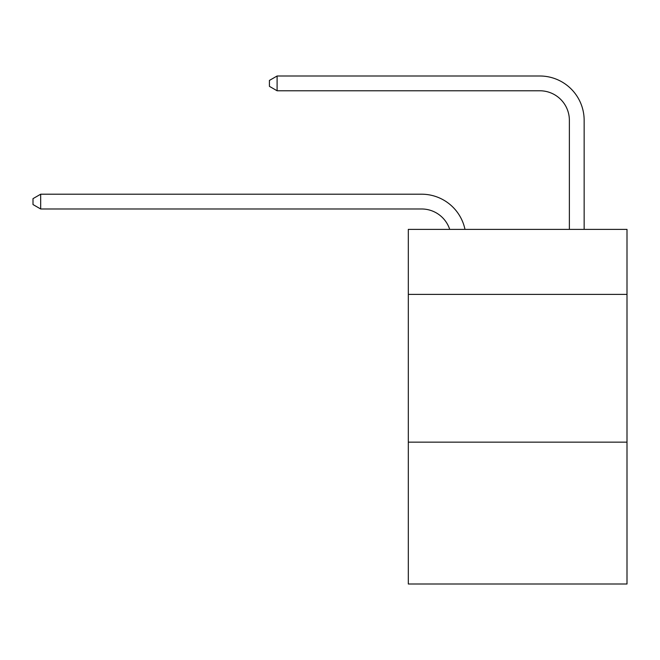 <?xml version="1.0" encoding="UTF-8"?>
<svg xmlns="http://www.w3.org/2000/svg" width="660" height="660" viewBox="0 0 660 660"><rect width="100%" height="100%" fill="white"/><g stroke="black" fill="none" stroke-linecap="round" stroke-linejoin="round"><path stroke-width="0.99" d="M627 294.393L627 229.375L408.317 229.375L408.317 294.393L627 294.393L627 584.001L408.317 584.001L408.317 294.393M627 442.151L408.317 442.151M421.608 208.981A29.551 29.551 -34.7 0 1 449.707 229.375A29.551 29.551 -27.9 0 0 421.608 208.981L40.681 208.981L33 204.55L33 198.643L40.681 194.205L421.608 194.205A44.327 44.327 145.3 0 1 464.986 229.375M569.374 229.375L569.374 120.326A29.551 29.551 130 0 0 539.822 90.775L277.101 90.775L269.42 86.344L269.42 80.429L277.101 75.999L539.822 75.999A44.327 44.327 44.7 0 1 584.149 120.326L584.149 229.375M569.374 120.326A29.551 29.551 -135.3 0 0 539.822 90.775A29.551 29.551 -135.3 0 1 569.374 120.326A29.551 29.551 -135.3 0 0 539.822 90.775A29.551 29.551 -135.3 0 1 569.374 120.326A29.551 29.551 -135.3 0 0 539.822 90.775A29.551 29.551 -135.3 0 1 569.374 120.326A29.551 29.551 -135.3 0 0 539.822 90.775A29.551 29.551 -135.3 0 1 569.374 120.326A29.551 29.551 -135.3 0 0 539.822 90.775A29.551 29.551 -135.3 0 1 569.374 120.326A29.551 29.551 -135.3 0 0 539.822 90.775A29.551 29.551 -135.3 0 1 569.374 120.326A29.551 29.551 -135.3 0 0 539.822 90.775A29.551 29.551 -135.3 0 1 569.374 120.326A29.551 29.551 -135.3 0 0 539.822 90.775A29.551 29.551 -135.3 0 1 569.374 120.326A29.551 29.551 -135.3 0 0 539.822 90.775A29.551 29.551 -135.3 0 1 569.374 120.326A29.551 29.551 -135.3 0 0 539.822 90.775A29.551 29.551 -135.3 0 1 569.374 120.326A29.551 29.551 -135.3 0 0 539.822 90.775A29.551 29.551 -135.3 0 1 569.374 120.326A29.551 29.551 -135.3 0 0 539.822 90.775M40.681 194.205L40.681 208.981M277.101 75.999L277.101 90.775"/></g></svg>
